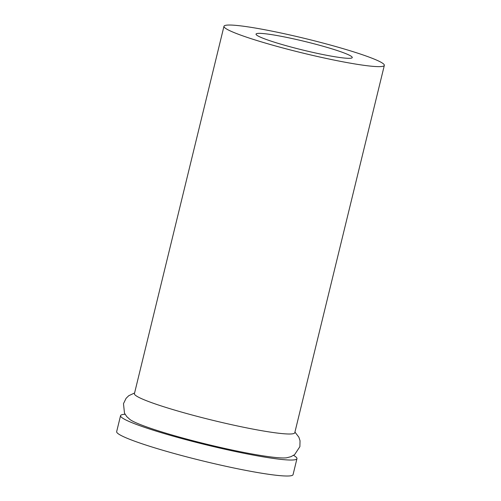 <?xml version="1.0" encoding="UTF-8"?>
<svg xmlns="http://www.w3.org/2000/svg" width="501" height="501" viewBox="0 0 501 501"><rect width="100%" height="100%" fill="white"/><g stroke="black" fill="none" stroke-linecap="round" stroke-linejoin="round"><path stroke-width="0.75" d="M371.836 66.245A82.527 7.333 -166.3 0 1 280.917 47.445A82.527 7.333 -166.3 0 1 223.972 26.29A82.527 7.333 -166.3 0 1 305.892 38.709A82.527 7.333 -166.3 0 1 384.336 65.38A82.527 7.333 -166.3 0 1 371.836 66.245M344.763 58.085A49.518 4.403 -166.3 0 1 290.211 46.8A49.518 4.403 -166.3 0 1 256.042 34.106A49.518 4.403 -166.3 0 1 305.197 41.558A49.518 4.403 -166.3 0 1 352.259 57.565A49.518 4.403 -166.3 0 1 344.763 58.085M384.336 65.38L294.776 432.745A82.527 7.333 -166.3 0 1 282.282 433.615A82.527 7.333 -166.3 0 1 191.363 414.809A82.527 7.333 -166.3 0 1 134.418 393.654L223.972 26.29M294.939 432.081L298.859 437.173L300.03 440.73L299.88 446.667L294.619 454.639L290.956 456.68L286.704 457.782A82.527 7.333 -166.3 0 1 276.439 457.57A82.527 7.333 -166.3 0 1 193.925 440.993A82.527 7.333 -166.3 0 1 130.066 419.594L126.803 416.663L124.486 413.168L123.484 403.668L126.083 398.326L128.757 395.709L134.581 392.991M293.561 455.371A90.781 8.072 -166.3 0 1 296.955 458.659A90.781 8.072 -166.3 0 1 283.209 459.611A90.781 8.072 -166.3 0 1 183.197 438.932A90.781 8.072 -166.3 0 1 120.559 415.661A90.781 8.072 -166.3 0 1 125.093 414.302M296.955 458.659L293.06 474.635A90.781 8.072 -166.3 0 1 279.314 475.587A90.781 8.072 -166.3 0 1 179.308 454.902A90.781 8.072 -166.3 0 1 116.664 431.63L120.559 415.661"/></g></svg>
